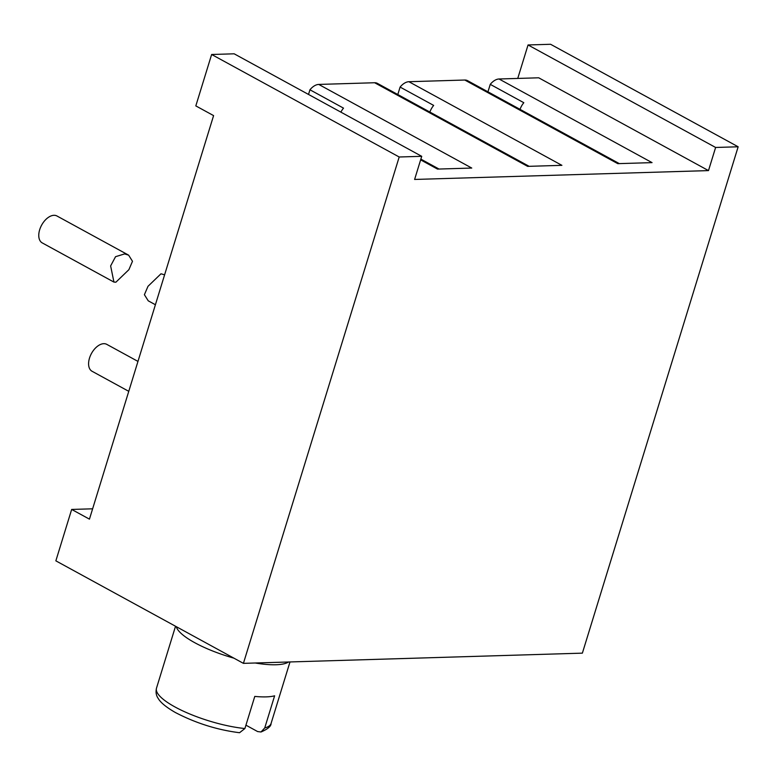 <?xml version="1.0" encoding="UTF-8"?>
<svg xmlns="http://www.w3.org/2000/svg" width="777" height="777" viewBox="0 0 777 777"><rect width="100%" height="100%" fill="white"/><g stroke="black" fill="none" stroke-linecap="round" stroke-linejoin="round"><path stroke-width="1.17" d="M308.518 94.444L309.945 89.782A13.937 8.236 -61.3 0 1 318.745 84.431L471.756 168.055L437.5 169.085L420.639 159.868M397.805 94.532L400.097 87.073A13.937 8.236 -61.3 0 1 408.896 81.711L561.897 165.336L527.641 166.365L374.631 82.741L318.745 84.431M374.631 82.741A13.937 8.236 -61.3 0 1 377.369 83.362L529.156 166.327M517.754 78.428L528.049 44.959L715.617 147.465L708.498 170.6L538.704 77.797L499.038 78.992L652.049 162.626L617.793 163.656L464.782 80.031L408.896 81.711M464.782 80.031A13.937 8.236 -61.3 0 1 467.511 80.643L619.308 163.607M92.618 508.809L71.669 509.44L89.442 519.143L213.588 115.608L195.814 105.895L211.635 54.487L399.193 156.993L421.726 156.323L234.168 53.807L211.635 54.487M487.956 91.812L490.248 84.353L523.815 102.7A13.937 8.236 118.7 0 0 520.017 109.343M499.038 78.992A13.937 8.236 118.7 0 0 490.248 84.353M309.945 89.782L343.512 108.129A13.937 8.236 118.7 0 0 340.88 112.131M708.498 170.6L414.607 179.448L421.726 156.323M715.617 147.465L738.15 146.785L550.592 44.279L528.049 44.959M738.15 146.785L582.371 653.146L243.415 663.354L399.193 156.993M71.669 509.44L55.857 560.839L243.415 663.354M245.94 725.174L257.624 731.565L261.023 731.983L264.734 727.942L274.621 695.813A59.946 15.831 -162.9 0 1 266.113 696.882A59.946 15.831 -162.9 0 1 254.788 696.406L244.901 728.535A59.946 15.831 -162.9 0 1 184.227 711.567A59.946 15.831 -162.9 0 1 156.488 688.189L175.534 626.252M156.488 688.189C155.594 692.142 156.158 695.532 158.158 698.368C159.431 700.611 162.849 705.322 175.417 712.538C195.872 723.183 217.249 729.914 239.549 732.721L244.901 728.535M400.097 87.073L433.663 105.41A13.937 8.236 118.7 0 0 429.866 112.053M164.607 274.825L160.975 273.805L147.999 286.305L144.396 294.697L148.242 300.825L155.4 304.739M128.759 391.326L92.065 371.27A15.336 9.052 -61.3 0 1 90.365 355.759A15.336 9.052 -61.3 0 1 103.768 343.677A15.336 9.052 -61.3 0 1 106.77 344.357L137.966 361.402M113.928 282.08L42.24 242.9A15.336 9.052 -61.3 0 1 40.54 227.389A15.336 9.052 -61.3 0 1 53.943 215.307A15.336 9.052 -61.3 0 1 56.954 215.987L128.642 255.167L132.488 261.295L128.885 269.687L115.899 282.197L113.928 282.07L110.635 265.909L115.55 256.692L124.602 253.914L128.642 255.167M288.549 661.994A59.946 15.831 -162.9 0 1 276 664.753A59.946 15.831 -162.9 0 1 255.186 662.995M233.926 658.168A59.946 15.831 -162.9 0 1 176.272 626.65M289.996 661.946L271.076 723.436A59.946 15.831 -162.9 0 1 264.734 727.942M271.076 723.436C271.163 726.223 267.812 729.079 261.023 731.983M420.862 159.12L439.015 169.036"/></g></svg>
